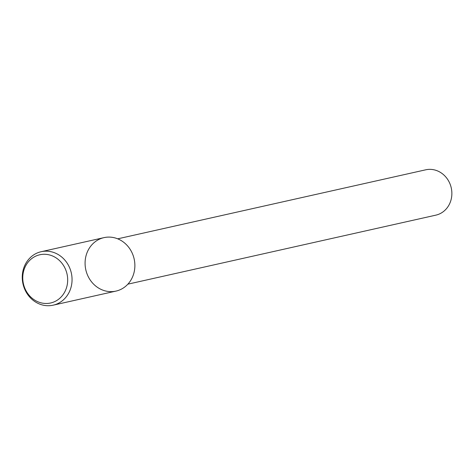 <?xml version="1.0" encoding="UTF-8"?>
<svg xmlns="http://www.w3.org/2000/svg" width="475" height="475" viewBox="0 0 475 475"><rect width="100%" height="100%" fill="white"/><g stroke="black" fill="none" stroke-linecap="round" stroke-linejoin="round"><path stroke-width="0.71" d="M127.87 284.163L435.836 215.151A23.227 21.001 -102.6 0 0 451.25 187.892A23.227 21.001 -102.6 0 0 425.677 169.818L117.711 238.83M99.049 239.364A27.402 24.771 -102.6 0 0 96.057 286.312A27.402 24.771 -102.6 0 0 134.817 267.431A27.402 24.771 -102.6 0 0 99.049 239.364M53.147 305.182L115.965 291.104A27.402 24.771 -102.6 0 0 134.146 258.952A27.402 24.771 -102.6 0 0 103.983 237.637L41.165 251.714A27.402 24.771 -102.6 0 0 36.231 253.442A27.402 24.771 -102.6 0 0 23.75 286.651A27.402 24.771 -102.6 0 0 53.147 305.182A27.402 24.771 -102.6 0 0 71.327 273.03A27.402 24.771 -102.6 0 0 41.165 251.714M35.364 256.322A24.718 22.349 -102.6 0 0 32.662 298.674A24.718 22.349 -102.6 0 0 67.628 281.645A24.718 22.349 -102.6 0 0 35.364 256.322"/></g></svg>
